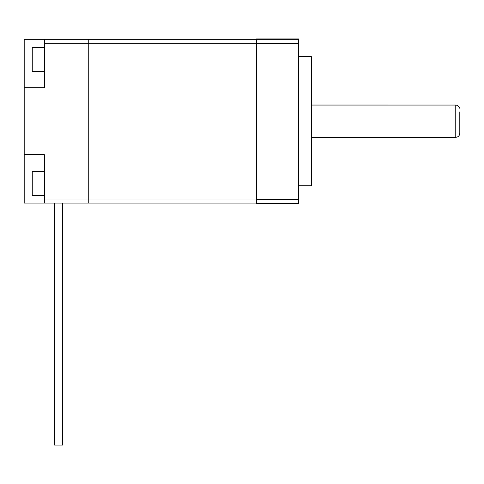 <?xml version="1.0" encoding="UTF-8"?>
<svg xmlns="http://www.w3.org/2000/svg" width="484" height="484" viewBox="0 0 484 484"><rect width="100%" height="100%" fill="white"/><g stroke="black" fill="none" stroke-linecap="round" stroke-linejoin="round"><path stroke-width="0.73" d="M44.365 203.062L24.2 203.062L24.2 39.307L88.735 39.307L88.735 43.342L88.735 39.307L256.52 39.307L256.52 43.342L88.735 43.342L88.735 203.062L44.365 203.062L44.365 154.662L24.2 154.662M24.2 87.707L44.365 87.707L44.365 39.307M298.465 38.938L256.52 38.938L298.465 38.938L298.465 43.735L256.52 43.735L256.52 203.062L88.735 203.062L88.735 43.342L44.365 43.342M62.684 203.062L62.684 445.062L54.613 445.062L54.613 203.062M44.365 195.693L32.265 195.693L32.265 171.493L44.365 171.493M44.365 71.469L32.265 71.469L32.265 47.269L44.365 47.269M298.465 56.652L311.375 56.652L311.375 185.717L298.465 185.717M44.365 199.027L256.52 199.027L256.52 39.682L298.465 39.682M298.465 199.42L298.465 203.431L256.52 203.431L256.52 199.42L298.465 199.42L298.465 43.735M256.52 38.938L256.52 39.307M311.375 105.052L455.765 105.058L457.495 105.445C459.643 107.75 460.411 108.967 459.8 109.088M459.8 128.925L459.8 112.845M459.8 111.883L459.8 133.288C459.558 135.738 458.215 137.081 455.765 137.317L455.765 105.058M298.465 203.431L256.52 203.431M311.375 137.317L455.765 137.317"/></g></svg>
